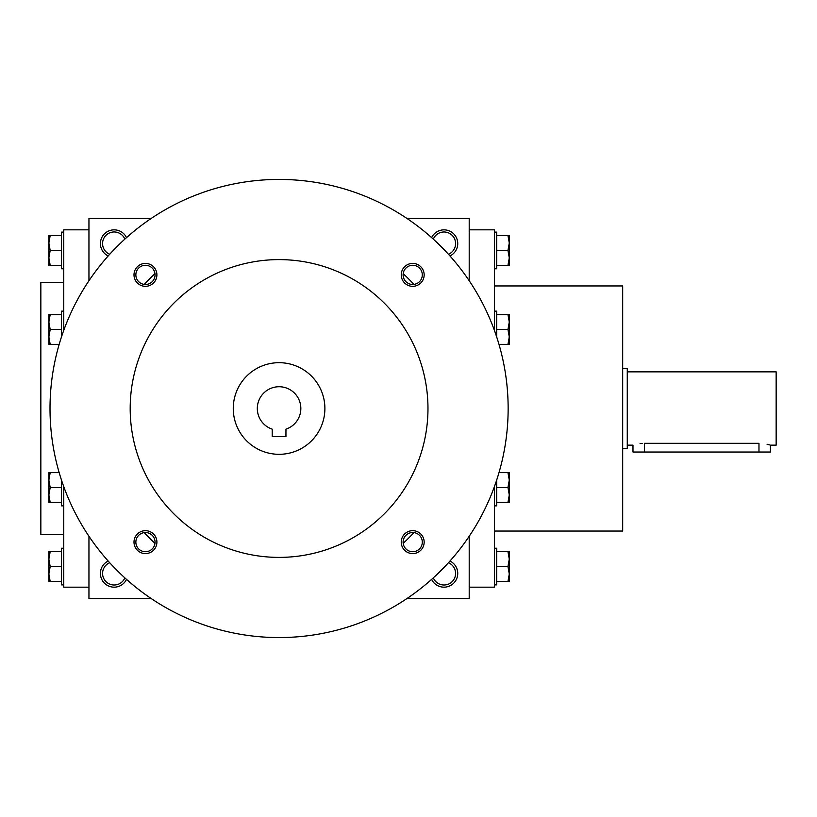 <?xml version="1.0" encoding="UTF-8"?>
<svg xmlns="http://www.w3.org/2000/svg" width="817" height="817" viewBox="0 0 817 817"><rect width="100%" height="100%" fill="white"/><g stroke="black" fill="none" stroke-linecap="round" stroke-linejoin="round"><path stroke-width="1.23" d="M433.316 239.136A11.571 11.571 0 0 1 455.58 243.568A11.571 11.571 0 0 1 448.441 254.261M151.319 218.374L88.951 218.374L88.951 280.731M88.951 536.269L88.951 598.626L151.319 598.626M469.203 280.731L469.203 218.374L406.846 218.374M406.846 598.626L469.203 598.626L469.203 536.269M431.621 237.614A13.746 13.746 0 0 1 457.745 243.568A13.746 13.746 0 0 1 449.963 255.956M126.533 237.614A13.746 13.746 0 0 0 100.409 243.568A13.746 13.746 0 0 0 108.191 255.956M449.963 561.044A13.746 13.746 0 0 1 447.062 586.831A13.746 13.746 0 0 1 431.621 579.386M108.191 561.044A13.746 13.746 0 0 0 111.092 586.831A13.746 13.746 0 0 0 126.533 579.386M88.951 587.168L63.757 587.168L63.757 486.656M63.757 330.344L63.757 229.832L88.951 229.832M63.757 534.481L40.85 534.481L40.85 282.519L63.757 282.519M494.397 531.05L622.677 531.05L622.677 285.95L494.397 285.95M469.203 587.168L494.397 587.168L494.397 486.656M494.397 330.344L494.397 229.832L469.203 229.832M109.723 562.739A11.571 11.571 0 0 0 111.888 584.778A11.571 11.571 0 0 0 124.848 577.864M448.441 562.739A11.571 11.571 0 0 1 446.266 584.778A11.571 11.571 0 0 1 433.316 577.864M124.848 239.136A11.571 11.571 0 0 0 102.574 243.568A11.571 11.571 0 0 0 109.723 254.261M285.95 436.676L272.204 436.676L272.204 429.15A21.763 21.763 0 0 1 261.501 395.663A21.763 21.763 0 0 1 296.653 395.663A21.763 21.763 0 0 1 285.95 429.15L285.95 436.676M144.252 532.613A183.253 183.253 0 0 0 154.964 543.325M403.19 543.325A183.253 183.253 0 0 0 413.902 532.613M413.902 284.387A183.253 183.253 0 0 0 403.19 273.675M154.964 273.675A183.253 183.253 0 0 0 144.252 284.387M50.011 408.5A229.066 229.066 0 0 0 393.61 606.878A229.066 229.066 0 0 0 393.61 210.122A229.066 229.066 0 0 0 50.011 408.5M130.189 408.5A148.888 148.888 0 0 0 353.526 537.443A148.888 148.888 0 0 0 353.526 279.557A148.888 148.888 0 0 0 130.189 408.5M401.249 274.869A11.448 11.448 0 0 0 418.437 284.786A11.448 11.448 0 0 0 418.437 264.953A11.448 11.448 0 0 0 401.249 274.869M133.998 542.131A11.448 11.448 0 0 0 151.176 552.047A11.448 11.448 0 0 0 151.176 532.214A11.448 11.448 0 0 0 133.998 542.131M133.998 274.869A11.448 11.448 0 0 0 151.176 284.786A11.448 11.448 0 0 0 151.176 264.953A11.448 11.448 0 0 0 133.998 274.869M401.249 542.131A11.448 11.448 0 0 0 418.437 552.047A11.448 11.448 0 0 0 418.437 532.214A11.448 11.448 0 0 0 401.249 542.131M233.264 408.5A45.813 45.813 0 0 0 301.984 448.176A45.813 45.813 0 0 0 301.984 368.824A45.813 45.813 0 0 0 233.264 408.5M403.118 542.131A9.59 9.59 0 0 0 417.507 550.433A9.59 9.59 0 0 0 417.507 533.818A9.59 9.59 0 0 0 403.118 542.131M135.857 274.869A9.59 9.59 0 0 0 150.246 283.182A9.59 9.59 0 0 0 150.246 266.567A9.59 9.59 0 0 0 135.857 274.869M135.857 542.131A9.59 9.59 0 0 0 150.246 550.433A9.59 9.59 0 0 0 150.246 533.818A9.59 9.59 0 0 0 135.857 542.131M403.118 274.869A9.59 9.59 0 0 0 417.507 283.182A9.59 9.59 0 0 0 417.507 266.567A9.59 9.59 0 0 0 403.118 274.869M50.194 551.669L48.867 559.114L50.194 566.559L48.867 574.004L48.867 551.669L61.469 551.669M61.469 566.559L50.194 566.559M48.867 581.449L48.867 574.004L50.194 581.449L48.867 581.449M63.757 584.88L61.469 584.88L61.469 548.227L63.757 548.227M61.469 581.449L50.194 581.449M50.194 472.635L48.867 480.079L50.194 487.524L48.867 494.969L48.867 472.635L59.171 472.635M61.469 487.524L50.194 487.524M48.867 502.414L48.867 494.969L50.194 502.414L48.867 502.414M63.757 505.856L61.469 505.856L61.469 480.028M61.469 502.414L50.194 502.414M50.194 314.586L48.867 322.031L50.194 329.476L48.867 336.921L48.867 314.586L61.469 314.586M61.469 329.476L50.194 329.476M48.867 344.365L48.867 336.921L50.194 344.365L48.867 344.365M61.469 336.972L61.469 311.144L63.757 311.144M59.171 344.365L50.194 344.365M50.194 235.551L48.867 242.996L50.194 250.441L48.867 257.886L48.867 235.551L61.469 235.551M61.469 250.441L50.194 250.441M48.867 265.331L48.867 257.886L50.194 265.331L48.867 265.331M63.757 268.773L61.469 268.773L61.469 232.12L63.757 232.12M61.469 265.331L50.194 265.331M507.96 581.449L509.287 574.004L507.96 566.559L509.287 559.114L509.287 581.449L496.695 581.449M496.695 566.559L507.96 566.559M509.287 551.669L509.287 559.114L507.96 551.669L509.287 551.669M494.397 548.227L496.695 548.227L496.695 584.88L494.397 584.88M496.695 551.669L507.96 551.669M507.96 502.414L509.287 494.969L507.96 487.524L509.287 480.079L509.287 502.414L496.695 502.414M496.695 487.524L507.96 487.524M509.287 472.635L509.287 480.079L507.96 472.635L509.287 472.635M496.695 480.028L496.695 505.856L494.397 505.856M498.983 472.635L507.96 472.635M507.96 344.365L509.287 336.921L507.96 329.476L509.287 322.031L509.287 344.365L498.983 344.365M496.695 329.476L507.96 329.476M509.287 314.586L509.287 322.031L507.96 314.586L509.287 314.586M494.397 311.144L496.695 311.144L496.695 336.972M496.695 314.586L507.96 314.586M507.96 265.331L509.287 257.886L507.96 250.441L509.287 242.996L509.287 265.331L496.695 265.331M496.695 250.441L507.96 250.441M509.287 235.551L509.287 242.996L507.96 235.551L509.287 235.551M494.397 232.12L496.695 232.12L496.695 268.773L494.397 268.773M496.695 235.551L507.96 235.551M627.262 371.847L776.15 371.847L776.15 445.153L770.421 445.153L770.421 452.026L632.981 452.026L632.981 445.153L627.262 445.153M622.677 368.416L627.262 368.416L627.262 448.584L622.677 448.584M644.439 452.026L644.439 443.314C629.662 445.316 629.662 445.316 644.439 443.314L758.973 443.314C773.75 445.316 773.75 445.316 758.973 443.314L758.973 452.026M769.553 444.887L767.071 444.244M642.182 443.386L640.048 443.59"/></g></svg>
